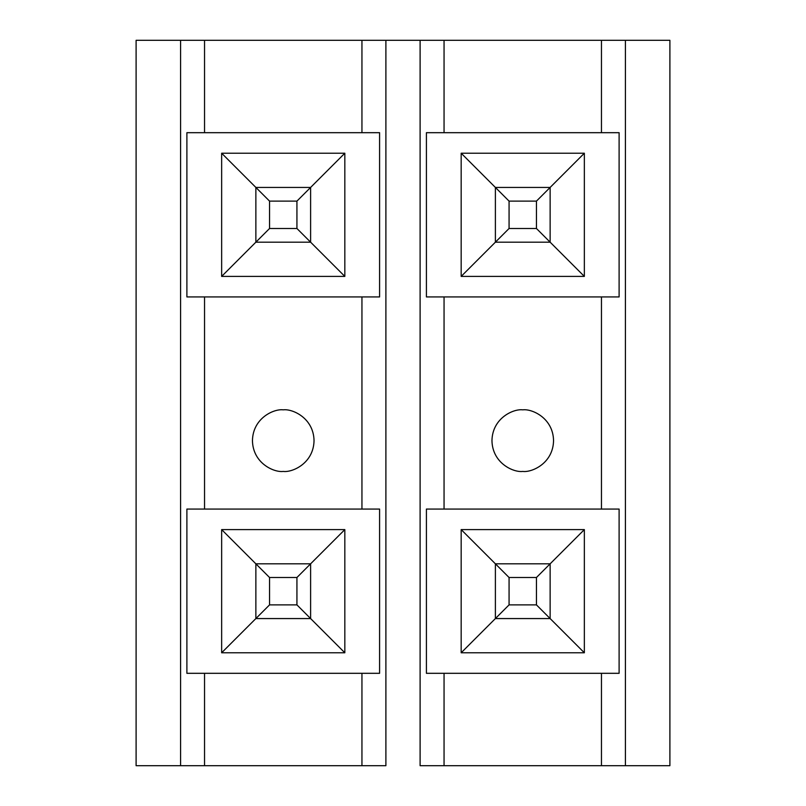 <?xml version="1.0" encoding="UTF-8"?>
<svg xmlns="http://www.w3.org/2000/svg" width="806" height="806" viewBox="0 0 806 806"><rect width="100%" height="100%" fill="white"/><g stroke="black" fill="none" stroke-linecap="round" stroke-linejoin="round"><path stroke-width="1.21" d="M255.865 563.817L310.612 563.817L310.612 618.565L255.865 618.565L255.865 563.817L255.865 618.565L310.612 618.565L296.93 604.883L296.93 577.509L269.557 577.509L269.557 604.883L296.93 604.883L269.557 604.883L255.865 618.565L269.557 604.883L269.557 577.509L255.865 563.817L269.557 577.509L296.93 577.509L296.93 604.883L310.612 618.565L310.612 563.817L296.93 577.509L310.612 563.817L255.865 563.817L221.65 529.602L344.827 529.602L344.827 652.779L221.65 652.779L221.65 529.602L221.65 652.779L255.865 618.565L221.65 652.779L344.827 652.779L310.612 618.565L344.827 652.779L344.827 529.602L221.65 529.602L255.865 563.817M296.93 201.117L269.557 201.117L269.557 228.491L296.93 228.491L296.93 201.117L296.93 228.491L310.612 242.183L255.865 242.183L255.865 187.435L310.612 187.435L310.612 242.183L310.612 187.435L296.93 201.117L310.612 187.435L255.865 187.435L269.557 201.117L296.93 201.117M310.612 242.183L296.93 228.491L269.557 228.491L255.865 242.183L310.612 242.183L344.827 276.398L221.65 276.398L221.65 153.221L344.827 153.221L344.827 276.398L310.612 242.183M269.557 201.117L255.865 187.435L255.865 242.183L269.557 228.491L269.557 201.117M536.443 201.117L509.07 201.117L509.07 228.491L536.443 228.491L536.443 201.117L536.443 228.491L550.135 242.183L495.388 242.183L495.388 187.435L550.135 187.435L550.135 242.183L550.135 187.435L536.443 201.117L550.135 187.435L495.388 187.435L509.07 201.117L536.443 201.117M550.135 242.183L536.443 228.491L509.07 228.491L495.388 242.183L550.135 242.183L584.35 276.398L584.35 153.221L550.135 187.435L584.35 153.221L461.173 153.221L495.388 187.435L495.388 242.183L509.07 228.491L509.07 201.117L461.173 153.221L461.173 276.398L495.388 242.183L461.173 276.398L584.35 276.398L550.135 242.183M495.388 563.817L550.135 563.817L550.135 618.565L495.388 618.565L495.388 563.817L495.388 618.565L550.135 618.565L536.443 604.883L536.443 577.509L509.07 577.509L509.07 604.883L536.443 604.883L509.07 604.883L495.388 618.565L509.07 604.883L509.07 577.509L495.388 563.817L509.07 577.509L536.443 577.509L536.443 604.883L550.135 618.565L550.135 563.817L536.443 577.509L550.135 563.817L495.388 563.817L461.173 529.602L495.388 563.817M625.406 765.7L669.897 765.7L669.897 40.3L625.406 40.3L625.406 765.7L625.406 40.3L444.056 40.3L444.056 132.688L444.056 40.3L420.107 40.3L420.107 765.7L444.056 765.7L444.056 673.312L444.056 765.7L601.457 765.7L601.457 673.312L601.457 765.7L625.406 765.7L420.107 765.7L420.107 40.3L385.893 40.3L385.893 765.7L180.594 765.7L180.594 40.3L601.457 40.3L601.457 132.688L601.457 40.3L669.897 40.3L669.897 765.7L625.406 765.7M522.762 409.841C513.754 408.602 492.385 417.84 491.962 440.64C492.385 463.43 513.754 472.669 522.762 471.429C531.769 472.669 553.138 463.43 553.551 440.64C553.138 417.84 531.769 408.602 522.762 409.841C531.769 408.602 553.138 417.84 553.551 440.64C553.138 463.43 531.769 472.669 522.762 471.429C513.754 472.669 492.385 463.43 491.962 440.64C492.385 417.84 513.754 408.602 522.762 409.841M584.35 529.602L550.135 563.817L584.35 529.602L461.173 529.602L461.173 652.779L495.388 618.565L461.173 652.779L584.35 652.779L584.35 529.602L584.35 652.779L550.135 618.565L584.35 652.779L461.173 652.779L461.173 529.602L584.35 529.602M619.109 132.688L426.414 132.688L426.414 296.93L619.109 296.93L619.109 132.688L619.109 296.93L426.414 296.93L426.414 132.688L619.109 132.688M461.173 153.221L584.35 153.221L584.35 276.398L461.173 276.398L461.173 153.221M426.414 673.312L619.109 673.312L619.109 509.07L426.414 509.07L426.414 673.312L426.414 509.07L619.109 509.07L619.109 673.312L426.414 673.312M444.056 296.93L444.056 509.07L444.056 296.93M601.457 509.07L601.457 296.93L601.457 509.07M136.103 40.3L180.594 40.3L136.103 40.3L136.103 765.7L180.594 765.7L136.103 765.7L136.103 40.3M186.891 509.07L379.586 509.07L379.586 673.312L186.891 673.312L186.891 509.07L186.891 673.312L379.586 673.312L379.586 509.07L186.891 509.07M180.594 765.7L204.543 765.7L204.543 673.312L204.543 765.7L361.944 765.7L361.944 673.312L361.944 765.7L385.893 765.7L385.893 40.3L361.944 40.3L361.944 132.688L361.944 40.3L180.594 40.3L180.594 765.7M204.543 509.07L204.543 296.93L204.543 509.07M186.891 296.93L186.891 132.688L379.586 132.688L379.586 296.93L186.891 296.93L379.586 296.93L379.586 132.688L186.891 132.688L186.891 296.93M204.543 132.688L204.543 40.3L204.543 132.688M361.944 296.93L361.944 509.07L361.944 296.93M283.238 409.841C292.246 408.602 313.615 417.84 314.038 440.64C313.615 463.43 292.246 472.669 283.238 471.429C274.231 472.669 252.862 463.43 252.449 440.64C252.862 417.84 274.231 408.602 283.238 409.841C274.231 408.602 252.862 417.84 252.449 440.64C252.862 463.43 274.231 472.669 283.238 471.429C292.246 472.669 313.615 463.43 314.038 440.64C313.615 417.84 292.246 408.602 283.238 409.841M221.65 276.398L255.865 242.183L221.65 276.398L344.827 276.398L344.827 153.221L221.65 153.221L221.65 276.398M255.865 187.435L221.65 153.221L255.865 187.435M310.612 187.435L344.827 153.221L310.612 187.435M310.612 563.817L344.827 529.602L310.612 563.817"/></g></svg>
